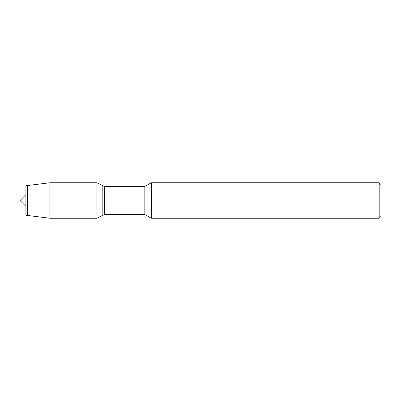 <?xml version="1.0" encoding="UTF-8"?>
<svg xmlns="http://www.w3.org/2000/svg" width="401" height="401" viewBox="0 0 401 401"><rect width="100%" height="100%" fill="white"/><g stroke="black" fill="none" stroke-linecap="round" stroke-linejoin="round"><path stroke-width="0.6" d="M25.905 215.247L25.905 185.753L25.905 215.247L27.504 215.462L27.504 185.538L25.905 185.753M144.821 214.52L144.821 186.48L104.28 186.48L104.28 214.52L144.821 214.52L151.277 218.249L151.277 182.751L144.821 186.48M379.176 182.751L379.176 218.249L380.95 216.475L380.95 184.525L379.176 182.751L151.277 182.751M104.28 214.52L96.902 218.249L96.902 182.751L102.836 185.753L102.836 215.247L102.836 185.753L104.28 186.48M96.902 218.249L49.869 218.249L49.869 182.751L27.504 185.538M25.905 206.355L20.05 200.5L25.905 194.645M379.176 218.249L151.277 218.249M49.869 218.249L27.504 215.462M96.902 182.751L49.869 182.751"/></g></svg>

